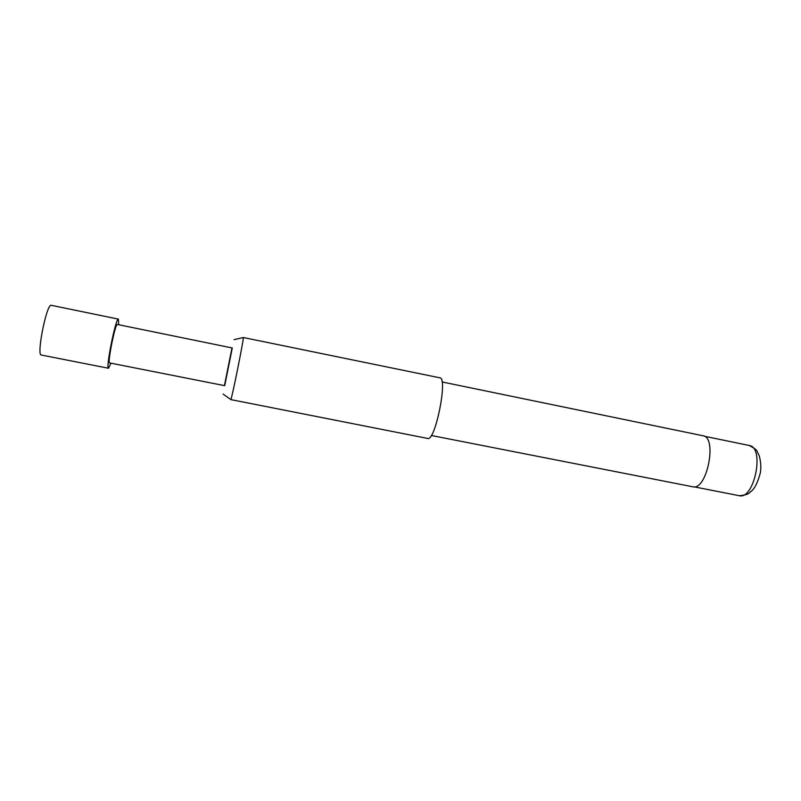 <?xml version="1.0" encoding="UTF-8"?>
<svg xmlns="http://www.w3.org/2000/svg" width="801" height="801" viewBox="0 0 801 801"><rect width="100%" height="100%" fill="white"/><g stroke="black" fill="none" stroke-linecap="round" stroke-linejoin="round"><path stroke-width="1.2" d="M110.969 363.193L108.525 368.26C105.412 369.141 115.875 317.106 118.408 319.118L118.708 324.745M232.29 347.984L224.711 385.681L109.617 362.923C107.194 363.564 115.344 323.023 117.347 324.465L232.29 347.984M224.41 385.631L232 347.924M439.929 377.832L243.364 337.531C243.504 340.856 232.29 396.585 230.868 399.609L427.734 438.457C435.183 441.822 448.109 377.611 439.929 377.832L439.879 377.822M431.308 435.484L692.735 486.768C706.842 491.103 717.686 437.226 702.998 435.764L702.938 435.744M108.525 368.26L41.302 355.023C36.195 355.534 46.788 302.888 51.294 305.321L118.408 319.118M694.157 486.848L739.123 495.679C754.352 500.194 765.015 447.208 749.215 445.486L749.165 445.476M702.998 435.764L442.082 381.957M739.123 495.679C745.07 495.328 748.845 494.057 750.437 491.864C754.352 489.351 757.686 482.893 760.449 472.48C761.21 467.053 760.79 461.436 759.188 455.639L757.165 451.594C757.255 450.332 754.602 448.3 749.215 445.486L704.339 436.235M223.089 394.052L230.868 399.609M234.042 339.644L243.364 337.531"/></g></svg>
